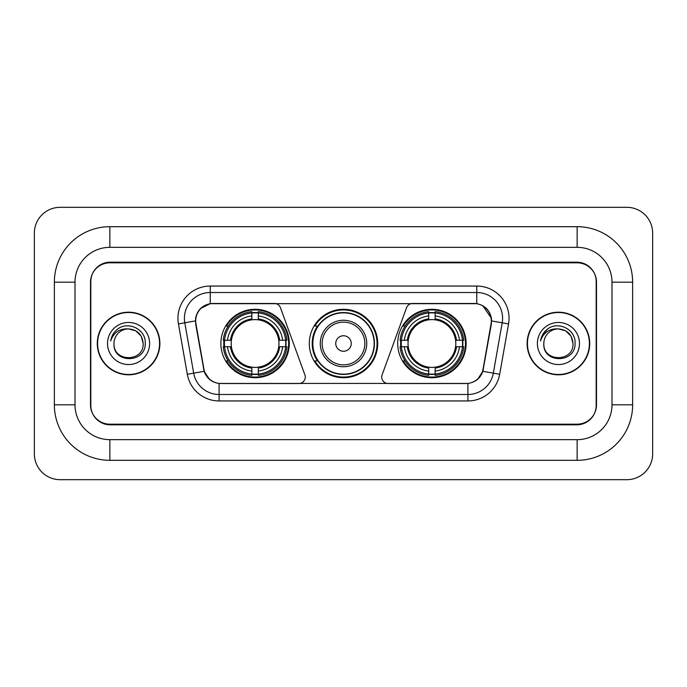 <?xml version="1.0" encoding="UTF-8"?>
<svg xmlns="http://www.w3.org/2000/svg" width="687" height="687" viewBox="0 0 687 687"><rect width="100%" height="100%" fill="white"/><g stroke="black" fill="none" stroke-linecap="round" stroke-linejoin="round"><path stroke-width="1.03" d="M305.286 377.06A6.458 6.458 0 0 1 298.828 383.518L221.094 383.518A17.424 17.424 0 0 1 203.936 369.117L195.967 323.938A17.424 17.424 0 0 1 213.125 303.482L274.396 303.482A6.458 6.458 0 0 1 280.459 307.733L304.891 374.853A6.458 6.458 0 0 1 305.286 377.06M397.713 343.5A34.204 34.204 0 0 0 431.917 377.704A34.204 34.204 0 0 0 466.129 343.5A34.204 34.204 0 0 0 431.917 309.296A34.204 34.204 0 0 0 397.713 343.5M220.87 343.5A34.204 34.204 0 0 0 255.083 377.704A34.204 34.204 0 0 0 289.287 343.5A34.204 34.204 0 0 0 255.083 309.296A34.204 34.204 0 0 0 220.87 343.5M223.945 346.729A31.301 31.301 0 0 1 223.945 340.271M400.787 346.729A31.301 31.301 0 0 1 400.787 340.271M317.497 360.924A31.301 31.301 0 0 1 317.497 326.076M377.704 343.5A34.204 34.204 0 0 1 343.5 377.704A34.204 34.204 0 0 1 309.296 343.5A34.204 34.204 0 0 1 343.5 309.296A34.204 34.204 0 0 1 377.704 343.5M473.875 303.482L412.604 303.482A6.458 6.458 0 0 0 406.541 307.733L382.109 374.853A6.458 6.458 0 0 0 388.172 383.518L465.906 383.518A17.424 17.424 0 0 0 483.064 369.117L491.033 323.938A17.424 17.424 0 0 0 473.875 303.482M577.14 226.684A55.501 55.501 0 0 1 632.641 282.185A55.501 55.501 0 0 0 577.14 226.684L109.86 226.684A55.501 55.501 0 0 0 54.359 282.185A55.501 55.501 0 0 1 109.86 226.684L109.86 247.337L577.14 247.337L109.86 247.337A34.848 34.848 0 0 0 75.012 282.185L75.012 404.815A34.848 34.848 0 0 0 109.86 439.663L577.14 439.663L109.86 439.663L109.86 460.316L577.14 460.316A55.501 55.501 0 0 0 632.641 404.815L632.641 282.185L611.988 282.185A34.848 34.848 0 0 0 577.14 247.337L577.14 226.684M577.14 262.82L109.86 262.82A19.365 19.365 0 0 0 90.504 282.185L90.504 404.815A19.365 19.365 0 0 0 109.86 424.18L577.14 424.18A19.365 19.365 0 0 0 596.496 404.815L596.496 282.185A19.365 19.365 0 0 0 577.14 262.82M632.641 404.815L611.988 404.815L611.988 282.185L611.988 404.815A34.848 34.848 0 0 1 577.14 439.663L577.14 460.316M652.65 233.133A25.814 25.814 0 0 0 626.836 207.319L60.164 207.319A25.814 25.814 0 0 0 34.35 233.133L34.35 453.867A25.814 25.814 0 0 0 60.164 479.681L626.836 479.681A25.814 25.814 0 0 0 652.65 453.867L652.65 233.133M54.359 404.815L75.012 404.815L75.012 282.185L54.359 282.185L54.359 404.815A55.501 55.501 0 0 0 109.86 460.316M97.279 343.5A31.301 31.301 0 0 0 128.581 374.801A31.301 31.301 0 0 0 159.882 343.5A31.301 31.301 0 0 0 128.581 312.199A31.301 31.301 0 0 0 97.279 343.5M527.118 343.5A31.301 31.301 0 0 0 558.419 374.801A31.301 31.301 0 0 0 589.721 343.5A31.301 31.301 0 0 0 558.419 312.199A31.301 31.301 0 0 0 527.118 343.5M195.572 318.33C197.246 310.258 202.124 305.372 210.222 303.68L476.778 303.68C484.859 305.363 489.745 310.249 491.428 318.33L491.36 323.938L482.858 371.306C480.307 378.331 475.318 382.367 467.899 383.432L219.101 383.432C211.699 382.384 206.71 378.339 204.142 371.306L195.64 323.938L195.572 318.33M200.527 308.549L210.222 303.68L210.222 292.516L476.778 292.516A25.814 25.814 0 0 1 502.197 322.813L493.326 373.153A25.814 25.814 0 0 1 467.899 394.484L219.101 394.484A25.814 25.814 0 0 1 193.674 373.153L184.803 322.813A25.814 25.814 0 0 1 210.222 292.516L210.222 286.058L476.778 286.058L476.778 303.68M482.909 305.818L491.428 318.33L491.617 320.949L508.56 323.929L499.681 374.278A32.272 32.272 0 0 1 467.899 400.942L219.101 400.942A32.272 32.272 0 0 1 187.319 374.278L178.44 323.929A32.272 32.272 0 0 1 210.222 286.058M220.767 383.518L219.101 383.432L219.101 400.942M467.899 400.942L467.899 383.432L466.233 383.518M502.197 322.813L493.326 373.153L482.858 371.306L477.645 379.25M209.466 379.353L204.142 371.306L187.319 374.278M483.39 369.117L483.287 369.666M203.713 369.666L203.61 369.117M178.44 323.929L195.383 320.915M596.179 281.541A19.365 19.365 0 0 0 576.814 262.176L110.186 262.176A19.365 19.365 0 0 0 90.821 281.541L90.821 405.459A19.365 19.365 0 0 0 110.186 424.824L576.814 424.824A19.365 19.365 0 0 0 596.179 405.459L596.179 281.541L596.179 405.459M90.821 281.541L90.821 405.459M143.171 343.5C144.064 362.324 113.097 362.324 113.99 343.5C112.634 363.895 145.867 363.423 145.215 343.5C146.348 329.545 128.22 320.503 117.486 329.219C113.69 332.25 111.423 336.166 110.676 340.941C113.681 332.388 119.65 328.377 128.581 328.91L135.871 330.868L141.213 336.209L143.171 343.5C144.064 362.324 113.097 362.324 113.99 343.5C113.097 362.324 144.064 362.324 143.171 343.5L141.213 336.209L135.871 330.868L128.581 328.91L135.871 330.868L141.213 336.209L143.171 343.5L141.213 336.209L135.871 330.868L128.581 328.91L135.871 330.868L141.213 336.209L143.171 343.5C142.303 334.638 137.443 329.777 128.581 328.91A14.59 14.59 0 0 0 113.99 343.5M159.556 343.5A30.984 30.984 0 0 0 128.581 312.516A30.984 30.984 0 0 0 97.597 343.5A30.984 30.984 0 0 0 128.581 374.484A30.984 30.984 0 0 0 159.556 343.5M107.533 343.5A21.048 21.048 0 0 0 128.581 364.548A21.048 21.048 0 0 0 149.62 343.5A21.048 21.048 0 0 0 128.581 322.452A21.048 21.048 0 0 0 107.533 343.5M573.01 343.5C573.903 362.324 542.936 362.324 543.829 343.5C542.472 363.895 575.715 363.423 575.053 343.5C576.187 329.545 558.059 320.503 547.333 329.219C543.537 332.25 541.262 336.166 540.514 340.941C543.52 332.388 549.488 328.377 558.419 328.91L565.719 330.868L571.06 336.209L573.01 343.5C573.903 362.324 542.936 362.324 543.829 343.5C542.936 362.324 573.903 362.324 573.01 343.5L571.06 336.209L565.719 330.868L558.419 328.91L565.719 330.868L571.06 336.209L573.01 343.5L571.06 336.209L565.719 330.868L558.419 328.91L565.719 330.868L571.06 336.209L573.01 343.5C572.142 334.638 567.282 329.777 558.419 328.91A14.59 14.59 0 0 0 543.829 343.5M589.403 343.5A30.984 30.984 0 0 0 558.419 312.516A30.984 30.984 0 0 0 527.444 343.5A30.984 30.984 0 0 0 558.419 374.484A30.984 30.984 0 0 0 589.403 343.5M537.38 343.5A21.048 21.048 0 0 0 558.419 364.548A21.048 21.048 0 0 0 579.467 343.5A21.048 21.048 0 0 0 558.419 322.452A21.048 21.048 0 0 0 537.38 343.5M542.653 334.646L547.316 329.228M258.303 374.054L258.303 375.351A32.014 32.014 0 0 0 286.926 346.729L285.629 346.729A30.717 30.717 0 0 1 258.303 374.054L258.303 371.066A27.755 27.755 0 0 0 282.64 346.729L278.742 346.729A23.882 23.882 0 0 0 258.303 319.841L258.303 312.946A30.717 30.717 0 0 1 285.629 340.271L286.926 340.271A32.014 32.014 0 0 0 258.303 311.649L258.303 312.946M224.529 346.729L223.232 346.729A32.014 32.014 0 0 0 251.854 375.351L251.854 374.054A30.717 30.717 0 0 1 224.529 346.729L227.517 346.729A27.755 27.755 0 0 0 251.854 371.066L251.854 367.159A23.882 23.882 0 0 0 278.742 346.729L279.695 346.729A24.826 24.826 0 0 1 258.303 368.112L258.303 371.066M251.854 312.946L251.854 311.649A32.014 32.014 0 0 0 223.232 340.271L224.529 340.271A30.717 30.717 0 0 1 251.854 312.946L251.854 315.934A27.755 27.755 0 0 0 227.517 340.271L231.416 340.271A23.882 23.882 0 0 0 251.854 367.159L251.854 368.112A24.826 24.826 0 0 1 230.463 346.729L227.517 346.729M224.589 346.729A30.657 30.657 0 0 1 224.589 340.271M258.303 313.014A30.657 30.657 0 0 0 251.854 313.014M285.569 340.271A30.657 30.657 0 0 1 285.569 346.729M285.629 340.271L282.64 340.271A27.755 27.755 0 0 0 258.303 315.934M282.64 346.729L285.629 346.729M251.854 371.066L251.854 374.054M278.742 340.271L282.64 340.271M258.303 367.202L258.303 368.112M251.854 367.159A23.882 23.882 0 0 1 231.416 346.729L230.463 346.729M258.303 373.986A30.657 30.657 0 0 1 251.854 373.986M227.517 340.271L224.529 340.271M251.854 319.798L251.854 315.934M258.303 319.841A23.882 23.882 0 0 0 231.416 340.271L230.463 340.271A24.826 24.826 0 0 1 251.854 318.888M258.303 319.798L258.303 318.888A24.826 24.826 0 0 1 279.695 340.271M228.221 326.076L226.401 326.076A33.56 33.56 0 0 1 288.643 343.5A33.56 33.56 0 0 1 226.401 360.924L228.221 360.924M435.146 374.054L435.146 375.351A32.014 32.014 0 0 0 463.768 346.729L462.471 346.729A30.717 30.717 0 0 1 435.146 374.054L435.146 371.066A27.755 27.755 0 0 0 459.483 346.729L455.584 346.729A23.882 23.882 0 0 0 435.146 319.841L435.146 312.946A30.717 30.717 0 0 1 462.471 340.271L463.768 340.271A32.014 32.014 0 0 0 435.146 311.649L435.146 312.946M401.371 346.729L400.074 346.729A32.014 32.014 0 0 0 428.697 375.351L428.697 374.054A30.717 30.717 0 0 1 401.371 346.729L404.36 346.729A27.755 27.755 0 0 0 428.697 371.066L428.697 367.159A23.882 23.882 0 0 0 455.584 346.729L456.537 346.729A24.826 24.826 0 0 1 435.146 368.112L435.146 371.066M428.697 312.946L428.697 311.649A32.014 32.014 0 0 0 400.074 340.271L401.371 340.271A30.717 30.717 0 0 1 428.697 312.946L428.697 315.934A27.755 27.755 0 0 0 404.36 340.271L408.258 340.271A23.882 23.882 0 0 0 428.697 367.159L428.697 368.112A24.826 24.826 0 0 1 407.305 346.729L404.36 346.729M401.431 346.729A30.657 30.657 0 0 1 401.431 340.271M435.146 313.014A30.657 30.657 0 0 0 428.697 313.014M462.411 340.271A30.657 30.657 0 0 1 462.411 346.729M462.471 340.271L459.483 340.271A27.755 27.755 0 0 0 435.146 315.934M459.483 346.729L462.471 346.729M428.697 371.066L428.697 374.054M455.584 340.271L459.483 340.271M435.146 367.202L435.146 368.112M428.697 367.159A23.882 23.882 0 0 1 408.258 346.729L407.305 346.729M435.146 373.986A30.657 30.657 0 0 1 428.697 373.986M404.36 340.271L401.371 340.271M428.697 319.798L428.697 315.934M435.146 319.841A23.882 23.882 0 0 0 408.258 340.271L407.305 340.271A24.826 24.826 0 0 1 428.697 318.888M435.146 319.798L435.146 318.888A24.826 24.826 0 0 1 456.537 340.271M405.064 326.076L403.235 326.076A33.56 33.56 0 0 1 465.485 343.5A33.56 33.56 0 0 1 403.235 360.924L405.064 360.924M351.246 343.5A7.746 7.746 0 0 0 343.5 335.754A7.746 7.746 0 0 0 335.754 343.5A7.746 7.746 0 0 0 343.5 351.246A7.746 7.746 0 0 0 351.246 343.5M366.738 343.5A23.238 23.238 0 0 0 343.5 320.262A23.238 23.238 0 0 0 320.262 343.5A23.238 23.238 0 0 0 343.5 366.738A23.238 23.238 0 0 0 366.738 343.5A23.238 23.238 0 0 1 343.5 366.738A23.238 23.238 0 0 1 320.262 343.5M374.157 343.5A30.657 30.657 0 0 0 343.5 312.843A30.657 30.657 0 0 0 312.843 343.5A30.657 30.657 0 0 0 343.5 374.157A30.657 30.657 0 0 0 374.157 343.5M377.06 343.5A33.56 33.56 0 0 1 314.818 360.924L317.926 360.924A30.949 30.949 0 0 0 363.973 366.703A30.949 30.949 0 0 0 363.973 320.297A30.949 30.949 0 0 0 317.926 326.076L314.818 326.076A33.56 33.56 0 0 1 377.06 343.5M476.778 286.058A32.272 32.272 0 0 1 508.56 323.929M184.803 322.813A25.814 25.814 0 0 1 184.408 318.33M493.326 373.153L499.681 374.278M258.303 367.159A23.882 23.882 0 0 0 278.742 346.729M251.854 374.278A30.949 30.949 0 0 0 258.303 374.278M285.852 346.729A30.949 30.949 0 0 0 285.852 340.271M258.303 312.722A30.949 30.949 0 0 0 251.854 312.722M435.146 367.159A23.882 23.882 0 0 0 455.584 346.729M428.697 374.278A30.949 30.949 0 0 0 435.146 374.278M462.694 346.729A30.949 30.949 0 0 0 462.694 340.271M435.146 312.722A30.949 30.949 0 0 0 428.697 312.722M364.849 343.5A21.349 21.349 0 0 0 343.5 322.151A21.349 21.349 0 0 0 322.151 343.5A21.349 21.349 0 0 0 343.5 364.849A21.349 21.349 0 0 0 364.849 343.5"/></g></svg>

